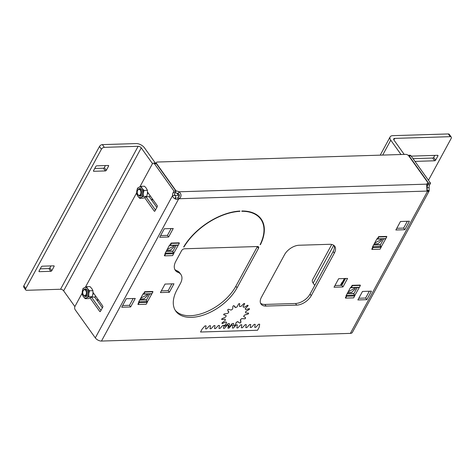 <?xml version="1.0" encoding="UTF-8"?>
<svg xmlns="http://www.w3.org/2000/svg" width="475" height="475" viewBox="0 0 475 475"><rect width="100%" height="100%" fill="white"/><g stroke="black" fill="none" stroke-linecap="round" stroke-linejoin="round"><path stroke-width="0.71" d="M240.398 320.15L240.398 320.156A0.623 0.356 -35.6 0 1 240.611 319.532A11.655 6.65 144.4 0 0 241.371 318.856A0.623 0.356 -35.6 0 1 242.113 318.63L244.91 318.778A15.853 9.043 144.4 0 0 245.599 317.989L245.29 317.377M238.278 322.222L239.928 323.018A15.853 9.043 144.4 0 0 240.831 322.394L240.439 320.209A0.623 0.356 -35.6 0 1 240.647 319.586A11.655 6.65 144.4 0 0 241.413 318.909A0.623 0.356 -35.6 0 1 242.155 318.683L244.946 318.832A15.853 9.043 144.4 0 0 245.634 318.048L245.308 317.401L243.907 316.683A0.623 0.356 -35.6 0 1 243.806 316.172A11.655 6.65 144.4 0 0 244.304 315.406A0.623 0.356 -35.6 0 1 245.029 314.955L248.3 313.957A15.853 9.043 144.4 0 0 248.651 313.144L245.925 312.888A0.623 0.356 -35.6 0 1 245.533 312.58A11.655 6.65 144.4 0 0 245.682 311.855A0.623 0.356 -35.6 0 1 246.258 311.262L249.44 309.29A15.853 9.043 144.4 0 0 249.393 308.59L246.145 309.492A0.623 0.356 -35.6 0 1 245.486 309.379A11.655 6.65 144.4 0 0 245.254 308.827A0.623 0.356 -35.6 0 1 245.593 308.192L248.128 305.579M243.728 316.558A0.623 0.356 -35.6 0 1 243.77 316.113A11.655 6.65 144.4 0 0 244.269 315.353A0.623 0.356 -35.6 0 1 244.993 314.901L248.259 313.904A15.853 9.043 144.4 0 0 248.603 313.114M245.533 309.463A0.623 0.356 -35.6 0 1 245.516 309.439A11.655 6.65 144.4 0 0 245.296 308.881A0.623 0.356 -35.6 0 1 245.628 308.245L248.17 305.633A15.853 9.043 144.4 0 0 247.736 305.176L244.524 307.076A0.623 0.356 -35.6 0 1 243.782 307.283A11.655 6.65 144.4 0 0 243.218 306.992A0.623 0.356 -35.6 0 1 243.253 306.423L244.714 303.632A15.853 9.043 144.4 0 0 243.966 303.483L241.348 306.054A0.623 0.356 -35.6 0 1 240.617 306.488A11.655 6.65 144.4 0 0 240.219 306.494A11.655 6.65 144.4 0 0 239.81 306.512A0.623 0.356 -35.6 0 1 239.531 306.114L239.667 303.62A15.853 9.043 144.4 0 0 238.729 303.816L237.156 306.613A0.623 0.356 -35.6 0 1 236.562 307.194A11.655 6.65 144.4 0 0 235.659 307.533A0.623 0.356 -35.6 0 1 235.119 307.367L234.899 306.363M223.577 314.664L225.857 315.489A0.623 0.356 -35.6 0 1 226.13 315.62M235.143 307.456A0.623 0.356 -35.6 0 1 235.083 307.307L233.896 305.603A15.853 9.043 144.4 0 0 232.94 306.108L232.685 308.643A0.623 0.356 -35.6 0 1 232.328 309.284A11.655 6.65 144.4 0 0 231.479 309.866A0.623 0.356 -35.6 0 1 230.773 309.967L228.41 309.237A15.853 9.043 144.4 0 0 227.596 309.961L228.701 311.808A0.623 0.356 -35.6 0 1 228.641 312.384A11.655 6.65 144.4 0 0 228 313.12A0.623 0.356 -35.6 0 1 227.246 313.464L224.152 313.898A15.853 9.043 144.4 0 0 223.618 314.717L225.892 315.548A0.623 0.356 -35.6 0 1 226.148 315.964A11.655 6.65 144.4 0 0 225.815 316.724A0.623 0.356 -35.6 0 1 225.15 317.258L221.855 318.778A15.853 9.043 144.4 0 0 221.7 319.55L224.752 319.218A0.623 0.356 -35.6 0 1 225.269 319.408A11.655 6.65 144.4 0 0 225.31 320.061A0.623 0.356 -35.6 0 1 224.841 320.69L221.92 323.03A15.853 9.043 144.4 0 0 222.163 323.623L225.465 322.192A0.623 0.356 -35.6 0 1 226.165 322.115A11.655 6.65 144.4 0 0 226.569 322.549A0.623 0.356 -35.6 0 1 226.379 323.16L224.337 325.927A15.853 9.043 144.4 0 0 224.942 326.236L227.923 323.95A0.623 0.356 -35.6 0 1 228.671 323.623A11.655 6.65 144.4 0 0 229.372 323.76A0.623 0.356 -35.6 0 1 229.496 324.253L228.683 326.954A15.853 9.043 144.4 0 0 229.544 326.931L231.687 324.188A0.623 0.356 -35.6 0 1 232.364 323.665A11.655 6.65 144.4 0 0 233.237 323.481A0.623 0.356 -35.6 0 1 233.652 323.772L234.211 325.945A15.853 9.043 144.4 0 0 235.178 325.589L236.111 322.863A0.623 0.356 -35.6 0 1 236.603 322.24A11.655 6.65 144.4 0 0 237.494 321.765A0.623 0.356 -35.6 0 1 238.129 321.801L238.361 322.347M221.659 319.497L224.711 319.164A0.623 0.356 -35.6 0 1 225.209 319.247M222.128 323.57L225.429 322.139A0.623 0.356 -35.6 0 1 226.124 322.062A11.655 6.65 144.4 0 0 226.527 322.489A0.623 0.356 -35.6 0 1 226.575 322.555L226.527 322.489M224.348 325.897A15.853 9.043 144.4 0 0 224.901 326.177L227.881 323.897A0.623 0.356 -35.6 0 1 228.635 323.57A11.655 6.65 144.4 0 0 229.336 323.701A0.623 0.356 -35.6 0 1 229.532 323.831M228.677 326.901A15.853 9.043 144.4 0 0 229.502 326.877L231.646 324.134A0.623 0.356 -35.6 0 1 232.322 323.612A11.655 6.65 144.4 0 0 233.201 323.428A0.623 0.356 -35.6 0 1 233.599 323.54M233.866 325.541L234.175 325.892A15.853 9.043 144.4 0 0 235.137 325.535L236.075 322.81A0.623 0.356 -35.6 0 1 236.562 322.181A11.655 6.65 144.4 0 0 237.458 321.712A0.623 0.356 -35.6 0 1 238.088 321.729M239.988 211.042L239.982 211.042A49.281 28.12 144.4 0 0 183.629 247.012L183.938 247.018A48.872 27.888 -35.6 0 1 239.822 211.345L239.988 211.042M241.9 210.983L241.733 211.286A48.872 27.888 -35.6 0 1 260.811 219.23A48.872 27.888 -35.6 0 1 260.122 244.667L260.448 244.643A49.281 28.12 144.4 0 0 261.143 218.993A49.281 28.12 144.4 0 0 241.906 210.983L241.9 210.983M245.545 312.776A0.623 0.356 -35.6 0 1 245.492 312.526A11.655 6.65 144.4 0 0 245.64 311.802A0.623 0.356 -35.6 0 1 246.222 311.208L249.399 309.231A15.853 9.043 144.4 0 0 249.363 308.59M243.105 306.886A0.623 0.356 -35.6 0 1 243.212 306.369L244.672 303.572M239.519 306.387A0.623 0.356 -35.6 0 1 239.495 306.054L239.626 303.561M235.054 306.749L234.876 306.333M227.947 311.291L228.659 311.748A0.623 0.356 -35.6 0 1 228.76 311.849M238.319 322.276L239.964 323.077A15.853 9.043 144.4 0 0 240.873 322.448L240.813 320.595M233.884 325.571L234.175 325.892M259.19 327.216L259.683 324.211L258.608 324.247L255.793 327.322L254.725 327.358L255.212 324.348L254.137 324.383L251.328 327.459L250.254 327.495L250.747 324.49L249.672 324.52L246.857 327.596L245.789 327.631L246.276 324.627L245.201 324.657L242.393 327.738L241.318 327.768L241.805 324.763L240.736 324.799L237.922 327.875L236.847 327.904L237.34 324.9L236.265 324.936L233.457 328.011L232.382 328.047L232.869 325.037L231.8 325.072L228.986 328.148L227.911 328.183L228.404 325.179L227.329 325.209L224.515 328.29L223.446 328.32L223.933 325.316L222.864 325.345L220.05 328.427L218.975 328.457L219.468 325.452L218.393 325.488L215.579 328.563L214.51 328.599L214.997 325.589L213.928 325.624L211.114 328.7L210.039 328.736L210.532 325.731L209.457 325.761L206.643 328.837L205.574 328.872L206.061 325.868L204.992 325.897L202.178 328.979L200.527 332.019L257.539 330.262L259.19 327.216L259.683 324.211L258.608 324.247L255.793 327.322L254.725 327.358L255.212 324.348L254.137 324.383L251.328 327.459L250.254 327.495L250.747 324.49L249.672 324.52L246.857 327.596L245.789 327.631L246.276 324.627L245.201 324.657L242.393 327.738L241.318 327.768L241.805 324.763L240.736 324.799L237.922 327.875L236.847 327.904L237.34 324.9L236.265 324.936L233.457 328.011L232.382 328.047L232.869 325.037L231.8 325.072L228.986 328.148L227.911 328.183L228.404 325.179L227.329 325.209L224.515 328.29L223.446 328.32L223.933 325.316L222.864 325.345L220.05 328.427L218.975 328.457L219.468 325.452L218.393 325.488L215.579 328.563L214.51 328.599L214.997 325.589L213.928 325.624L211.114 328.7L210.039 328.736L210.532 325.731L209.457 325.761L206.643 328.837L205.574 328.872L206.061 325.868L204.992 325.897L202.178 328.979L200.527 332.019L257.539 330.262L259.19 327.216M168.619 237.007L173.238 228.493L164.303 228.766L159.683 237.28L168.619 237.007L167.443 235.368L171.143 228.558M173.725 253.3L178.493 244.779M170.448 245.023L169.581 245.053L164.962 253.567L165.68 253.543M329.721 244.298L299.084 245.243A12.267 7 144.4 0 0 284.555 254.665L261.434 297.243A12.267 7 144.4 0 0 261.03 304.083A12.267 7 144.4 0 0 266.053 306.072L296.697 305.128A12.267 7 144.4 0 0 311.226 295.705L334.341 253.127A12.267 7 144.4 0 0 334.75 246.287A12.267 7 144.4 0 0 329.721 244.298M354.754 295.563L359.522 287.043M351.482 287.292L350.615 287.316L345.99 295.83L346.708 295.812M381.176 246.899L385.943 238.379M377.904 238.628L377.037 238.652L372.412 247.166L373.13 247.148M147.303 301.957L152.071 293.437M144.026 293.687L143.159 293.716L138.54 302.231L139.258 302.207M342.962 286.953L347.587 278.439L338.651 278.712L334.026 287.227L342.962 286.953L341.792 285.315L345.491 278.504M135.256 298.442L126.32 298.722L121.701 307.236L130.637 306.963L135.256 298.442M404.795 229.722L409.414 221.208L400.478 221.481L395.853 229.995L404.795 229.722L403.619 228.083L407.318 221.273M169.343 292.309L173.969 283.795L165.033 284.068L160.408 292.582L169.343 292.309L168.174 290.67L171.873 283.86M366.813 299.678L371.432 291.157L362.496 291.436L357.877 299.951L366.813 299.678L365.637 298.033L369.336 291.223M181.598 250.663L175.869 261.214A16.358 9.334 144.4 0 0 175.328 270.334A16.358 9.334 144.4 0 0 178.113 272.407A16.358 9.334 -35.6 0 1 180.892 274.479A16.358 9.334 -35.6 0 1 180.352 283.599L177.05 289.679A38.445 21.939 144.4 0 0 175.768 311.107A38.445 21.939 144.4 0 0 205.527 314.325A38.445 21.939 144.4 0 0 237.049 287.826L258.519 248.288A2.452 1.401 144.4 0 0 258.596 246.923A2.452 1.401 144.4 0 0 257.592 246.525L184.508 248.775A2.452 1.401 144.4 0 0 181.598 250.663M426.995 190.974L427.393 191.532A4.091 2.333 -35.6 0 1 427.102 191.235A4.091 2.333 -35.6 0 1 427.007 191.081L179.39 198.716A4.091 2.333 -35.6 0 1 178.493 199.209L177.323 197.57M82.199 293.081L75.02 306.304A2.452 1.532 -91.8 0 0 75.198 309.765L95.303 337.891A4.91 2.613 -151.5 0 0 101.478 341.056L350.372 333.379L427.393 191.532L428.848 191.377L426.829 190.024M90.102 297.973L99.726 311.434L100.421 311.416M99.726 311.434A0.819 0.511 88.2 0 0 100.082 311.642A0.819 0.511 88.2 0 0 100.445 311.374L102.76 307.117A0.819 0.511 88.2 0 0 102.695 305.959L93.035 292.44M144.602 197.606L154.221 211.066L154.915 211.042M154.221 211.066A0.819 0.511 88.2 0 0 154.577 211.274A0.819 0.511 88.2 0 0 154.939 211.007L157.255 206.75A0.819 0.511 88.2 0 0 157.195 205.592L147.529 192.072M153.401 163.151L155.313 163.091A2.452 1.532 88.2 0 1 156.382 163.715L175.91 191.045L175.085 192.565A4.091 2.553 88.2 0 0 174.491 195.516L172.573 195.575A4.091 2.553 88.2 0 1 173.167 192.624L173.998 191.104L154.464 163.774A2.452 1.532 -91.8 0 0 153.401 163.151A2.452 1.532 -91.8 0 0 152.303 163.964L139.893 186.812M136.693 192.713L85.399 287.179M175.91 191.045L173.998 191.104M146.015 196.846L155.456 210.057L146.015 196.846M91.521 297.219L100.961 310.424L91.521 297.219M160.603 235.576L167.443 235.368M172.728 251.649L176.178 245.29M261.986 221.142A49.281 28.12 144.4 0 0 260.532 218.191M258.216 215.864A48.872 27.888 -35.6 0 1 259.641 217.592L260.811 219.23M260.543 303.187A12.267 7 144.4 0 0 264.884 304.433L295.521 303.489A12.267 7 144.4 0 0 310.05 294.067L333.171 251.489A12.267 7 144.4 0 0 334.062 245.545M353.756 293.918L357.212 287.553M380.178 245.254L383.634 238.889M146.306 300.313L149.756 293.954M334.952 285.522L341.792 285.315M122.627 305.532L129.461 305.318L133.16 298.508M396.779 228.291L403.619 228.083M161.334 290.878L168.174 290.67M358.797 298.247L365.637 298.033M174.818 269.456A16.358 9.334 144.4 0 0 176.938 270.768A16.358 9.334 -35.6 0 1 179.722 272.84L180.892 274.479M175.216 310.264A38.445 21.939 144.4 0 0 205.129 312.384A38.445 21.939 144.4 0 0 235.879 286.188L257.343 246.65A2.452 1.401 144.4 0 0 257.408 246.531M178.214 197.078L179.39 198.716C181.682 196.3 181.563 193.99 179.027 191.787L178.036 193.61C179.924 194.691 179.989 195.848 178.214 197.078M95.303 337.891L172.573 195.575C172.645 196.792 173.411 197.849 174.871 198.752L175.394 197.547M174.871 198.752A4.91 2.613 28.5 0 0 175.857 199.185L175.887 197.766M175.857 199.185L178.493 199.209L101.478 341.056M428.848 191.377A4.91 2.613 28.5 0 0 429.133 191.015L352.343 332.441A4.91 2.613 -151.5 0 1 350.372 333.379M429.133 191.015A4.91 2.613 28.5 0 0 429.186 190.908L427.001 189.786L427.215 187.72L429.133 187.661L429.186 190.908M408.156 155.289L409.955 155.236A2.452 1.532 88.2 0 1 411.023 155.865L430.552 183.19L429.727 184.71A4.091 2.553 -91.8 0 0 429.133 187.661M411.023 155.865L409.106 155.925L428.64 183.249L430.552 183.19M428.64 183.249L427.815 184.769A4.091 2.553 -91.8 0 0 427.215 187.72L426.829 188.433M409.106 155.925A2.452 1.532 -91.8 0 0 408.168 155.301M426.639 185.203A4.091 2.179 -151.5 0 1 427.34 185.102L428.331 183.279A4.091 2.179 -151.5 0 0 426.687 184.057A4.091 2.179 -151.5 0 0 426.645 184.152L427.007 191.081M428.331 183.279L408.797 155.954A2.452 1.306 28.5 0 0 405.715 154.369L157.409 162.028A2.452 1.306 28.5 0 0 156.423 162.498A2.452 1.306 28.5 0 0 156.667 163.727L176.195 191.057A4.091 2.179 -151.5 0 1 179.027 191.787L426.645 184.152M175.037 192.648L176.195 191.057M175.204 192.88A4.091 2.179 -151.5 0 1 178.036 193.61M129.461 305.318L130.637 306.963M147.191 301.56L147.476 301.957M381.069 246.501L381.348 246.893M354.641 295.159L354.926 295.557M173.612 252.896L173.898 253.294M152.511 163.649L141.241 147.885A2.452 1.306 28.5 0 0 138.154 146.306L104.322 147.351A2.452 1.401 144.4 0 0 101.418 149.233L25.787 288.533A2.452 1.401 144.4 0 0 25.703 289.898A2.452 1.401 144.4 0 0 26.707 290.296L60.539 289.251A2.452 1.306 28.5 0 1 63.626 290.831L74.884 306.589M155.367 163.091L144.43 147.784A6.543 3.485 28.5 0 0 136.2 143.575L102.368 144.614L104.322 147.351M40.238 268.844L48.872 268.577A0.819 0.469 144.4 0 0 49.839 267.947L50.938 265.923M94.733 168.477L103.366 168.209A0.819 0.469 144.4 0 0 104.334 167.58L105.438 165.555M101.418 149.233L99.465 146.502L23.833 285.796L25.787 288.533M99.465 146.502A2.452 1.401 -35.6 0 1 102.368 144.614M25.703 289.898L23.75 287.167A2.452 1.401 -35.6 0 1 23.833 285.796M49.839 267.947L51.793 270.685L54.103 266.422A0.819 0.469 -35.6 0 0 54.132 265.97A0.819 0.469 -35.6 0 0 53.8 265.834L42.311 266.19A0.819 0.469 -35.6 0 0 41.337 266.819L39.027 271.077A0.819 0.469 -35.6 0 0 38.998 271.534A0.819 0.469 -35.6 0 0 39.336 271.664L50.825 271.308L48.872 268.577M51.793 270.685A0.819 0.469 -35.6 0 1 50.825 271.308M104.334 167.58L106.287 170.317L108.603 166.054A0.819 0.469 -35.6 0 0 108.627 165.603A0.819 0.469 -35.6 0 0 108.294 165.466L96.805 165.822A0.819 0.469 -35.6 0 0 95.837 166.452L93.522 170.709A0.819 0.469 -35.6 0 0 93.498 171.166A0.819 0.469 -35.6 0 0 93.83 171.297L105.319 170.941L103.366 168.209M106.287 170.317A0.819 0.469 -35.6 0 1 105.319 170.941M175.406 198.894A2.452 1.532 -91.8 0 0 175.222 195.433L174.521 194.453M149.156 196.68L156.863 207.462M94.662 297.047L102.368 307.83M175.222 195.433L178.416 195.332L176.831 193.123M178.416 195.332A2.452 1.532 88.2 0 1 178.909 196.602M428.462 180.263L451.167 138.445A2.452 1.401 144.4 0 0 451.25 137.079A2.452 1.401 144.4 0 0 450.247 136.681L394.713 138.391A2.452 1.306 28.5 0 0 393.728 138.86A2.452 1.306 28.5 0 0 393.971 140.089L404.207 154.417M450.247 136.681L448.293 133.944L392.76 135.66A6.543 3.485 28.5 0 0 390.129 136.907A6.543 3.485 28.5 0 0 390.777 140.19L401.019 154.518M331.734 244.465L312.52 279.858A6.543 3.485 28.5 0 0 313.162 283.136L314.771 285.38M414.972 161.393L434.643 160.787L432.689 158.05A0.819 0.469 144.4 0 0 433.663 157.427L434.762 155.396M433.663 157.427L435.617 160.158L437.926 155.901A0.819 0.469 -35.6 0 0 437.95 155.444A0.819 0.469 -35.6 0 0 437.617 155.307L411.207 156.127M435.617 160.158A0.819 0.469 -35.6 0 1 434.643 160.787M413.018 158.656L432.689 158.05M448.293 133.944A2.452 1.401 -35.6 0 1 449.297 134.342L451.25 137.079M374.644 243.052L380.522 240.023L380.902 238.973M381.977 238.943L381.496 240.522L377.975 243.693L374.163 243.948M377.031 238.652L377.767 238.877L377.227 238.919M380.042 245.064L381.039 246.46L381.087 247.327L380.059 249.209L372.02 249.458L373.041 247.576L372.804 246.442M377.53 238.545L378.557 236.663L378.789 236.989L386.834 236.74L385.807 238.628L385.267 238.676M372.02 249.458L371.782 249.132L372.81 247.243M378.557 236.663L386.597 236.413L386.834 236.74M378.789 236.989L377.767 238.877L385.807 238.628M167.194 249.452L173.072 246.424L173.452 245.373M174.527 245.338L174.046 246.923L170.525 250.093L166.707 250.343M169.581 245.053L170.317 245.272L169.771 245.32M172.591 251.465L173.589 252.86L173.636 253.727L172.609 255.609L164.57 255.859L165.591 253.971L165.353 252.837M170.08 244.946L171.107 243.063L171.338 243.39L179.384 243.141L178.357 245.029L177.816 245.07M164.57 255.859L164.332 255.532L165.359 253.644M171.107 243.063L179.146 242.814L179.384 243.141M171.338 243.39L170.317 245.272L178.357 245.029M343.746 278.558A8.443 5.278 88.2 0 1 344.09 279.086M146.134 196.775L149.53 196.668L150.088 195.647M151.436 199.868A8.443 5.278 -91.8 0 0 152.451 198.96M151.65 200.165A8.443 5.278 -91.8 0 0 152.778 199.417M147.761 192.393A3.272 2.042 -91.8 0 1 147.298 194.311L148.087 192.856M137.708 194.269A3.272 2.042 -91.8 0 0 137.756 194.37A3.272 2.042 -91.8 0 0 139.436 195.629A3.272 2.042 -91.8 0 0 141.372 192.185A3.272 2.042 -91.8 0 0 139.234 189.086A3.272 2.042 -91.8 0 0 137.637 190.445A3.272 2.042 -91.8 0 0 137.596 190.552M137.245 192.523A2.945 1.841 88.2 0 1 137.554 190.647A2.945 1.841 88.2 0 1 139.543 189.537A2.945 1.841 88.2 0 1 140.915 192.209A2.945 1.841 88.2 0 1 139.775 195.124A2.945 1.841 88.2 0 1 137.661 194.174A2.945 1.841 88.2 0 1 137.245 192.523M138.421 189.388A3.865 2.417 88.2 0 1 141.597 189.46A3.865 2.417 88.2 0 1 141.894 189.958A3.865 2.417 88.2 0 1 142.037 194.59A3.865 2.417 88.2 0 1 138.605 195.373M139.721 198.324L137.988 196.424A5.314 3.325 -91.8 0 0 141.039 197.446L139.721 198.324L143.135 198.217L145.427 197.196L146.745 196.317L147.434 193.503L147.428 190.315L146.235 188.118L144.495 186.218L141.087 186.325L142.084 188.248A5.314 3.325 -91.8 0 0 139.032 187.221L141.087 186.325M137.792 196.151L136.794 194.227L136.741 191.437A5.314 3.325 -91.8 0 0 137.792 196.151L137.988 196.424M136.788 191.039L137.477 188.225L138.789 187.346A5.314 3.325 -91.8 0 0 136.788 191.039L136.741 191.437M142.28 188.522L144.014 190.422L143.325 193.236A5.314 3.325 -91.8 0 0 142.28 188.522L142.084 188.248M143.331 196.424L141.283 197.321A5.314 3.325 -91.8 0 0 143.284 193.634L143.331 196.424L146.745 196.317M143.325 193.236L143.284 193.634M147.428 190.315L144.014 190.422M91.633 297.142L95.036 297.035L95.594 296.014M96.942 300.236A8.443 5.278 -91.8 0 0 97.957 299.327M97.155 300.533A8.443 5.278 -91.8 0 0 98.283 299.784M93.266 292.76A3.272 2.042 -91.8 0 1 92.803 294.678L93.593 293.223M83.214 294.637A3.272 2.042 -91.8 0 0 83.262 294.738A3.272 2.042 -91.8 0 0 84.936 295.996A3.272 2.042 -91.8 0 0 86.877 292.553A3.272 2.042 -91.8 0 0 84.734 289.453A3.272 2.042 -91.8 0 0 83.143 290.813A3.272 2.042 -91.8 0 0 83.101 290.92M82.745 292.891A2.945 1.841 88.2 0 1 83.054 291.015A2.945 1.841 88.2 0 1 85.049 289.904A2.945 1.841 88.2 0 1 86.42 292.576A2.945 1.841 88.2 0 1 85.28 295.492A2.945 1.841 88.2 0 1 83.167 294.542A2.945 1.841 88.2 0 1 82.745 292.891M83.921 289.756A3.865 2.417 88.2 0 1 87.097 289.827A3.865 2.417 88.2 0 1 87.4 290.326A3.865 2.417 88.2 0 1 87.543 294.957A3.865 2.417 88.2 0 1 84.111 295.747M85.227 298.692L83.493 296.792A5.314 3.325 -91.8 0 0 86.545 297.813L85.227 298.692L88.641 298.585L92.251 296.685L92.981 293.473L92.928 290.682L91.93 288.758L90.001 286.585L86.587 286.692L87.59 288.616A5.314 3.325 -91.8 0 0 84.538 287.589L86.587 286.692M83.297 296.519L82.3 294.595L82.246 291.804A5.314 3.325 -91.8 0 0 83.297 296.519L83.493 296.792M82.294 291.407L82.977 288.592L84.295 287.719A5.314 3.325 -91.8 0 0 82.294 291.407L82.246 291.804M87.78 288.889L89.52 290.789L88.831 293.603A5.314 3.325 -91.8 0 0 87.78 288.889L87.59 288.616M88.837 296.792L86.782 297.688A5.314 3.325 -91.8 0 0 88.789 294.001L88.837 296.792L92.251 296.685M88.831 293.603L88.789 294.001M92.928 290.682L89.52 290.789M348.223 291.715L354.101 288.687L354.481 287.636M355.555 287.601L355.074 289.186L351.553 292.357L347.742 292.606M344.678 278.813L345.319 278.397L345.551 278.724L344.915 279.14L344.428 278.819L344.233 279.27L344.428 278.819M344.607 279.252L344.915 279.14M340.379 285.356L342.036 282.31L342.451 281.966L342.683 282.293L343.585 281.129M342.683 282.293L340.795 285.344M343.769 281.681L343.354 280.802L342.451 281.966M344.613 279.258L344.88 279.632M344.707 279.941L344.233 279.27L343.288 281.01M350.609 287.316L351.346 287.541L350.805 287.583M353.62 293.728L354.617 295.123L354.665 295.99L353.637 297.873L345.598 298.122L346.619 296.24L346.382 295.106M351.108 287.209L352.135 285.327L352.367 285.653L360.412 285.404L359.385 287.292L358.845 287.339M345.598 298.122L345.361 297.795L346.388 295.907M352.135 285.327L360.175 285.077L360.412 285.404M352.367 285.653L351.346 287.541L359.385 287.292M140.772 298.116L146.65 295.088L147.03 294.037M148.105 294.001L147.624 295.587L144.103 298.751L140.285 299.007M132.935 298.923L132.656 298.526M143.159 293.716L143.895 293.936L143.349 293.983M146.169 300.129L147.167 301.524L147.214 302.385L146.187 304.273L138.148 304.522L139.169 302.634L138.932 301.5M143.658 293.609L144.685 291.721L144.917 292.054L152.962 291.804L151.935 293.687L151.394 293.734M138.148 304.522L137.91 304.196L138.938 302.308M144.685 291.721L152.724 291.478L152.962 291.804M144.917 292.054L143.895 293.936L151.935 293.687M156.382 163.715L154.464 163.774M175.085 192.565L173.167 192.624M427.815 184.769L429.727 184.71M257.343 246.65L258.519 248.288M235.879 286.188L237.049 287.826M176.938 270.768L178.113 272.407M333.171 251.489L334.341 253.127M310.05 294.067L311.226 295.705M295.521 303.489L296.697 305.128M264.884 304.433L266.053 306.072M138.154 146.306L60.539 289.251M141.241 147.885L63.626 290.831M108.603 166.054L108.181 165.472M93.48 170.804L93.83 171.297M54.103 266.422L53.687 265.84M38.986 271.172L39.336 271.664M390.777 140.19L382.69 155.082M333.717 245.278L313.162 283.136M394.713 138.391L393.87 139.941M437.926 155.901L437.505 155.313M373.582 245.017L379.869 244.821M373 246.709L381.039 246.46M373.041 247.576L381.087 247.327M166.131 251.412L172.419 251.222M165.543 253.11L173.589 252.86M165.591 253.971L173.636 253.727M342.267 282.637L342.036 282.31M347.16 293.675L353.447 293.485M346.578 295.373L354.617 295.123M346.619 296.24L354.665 295.99M139.709 300.075L145.997 299.879M139.122 301.767L147.167 301.524M139.169 302.634L147.214 302.385M155.984 163.311L156.423 162.498M390.129 136.907L380.226 155.159M373.671 244.845L379.673 244.661M377.494 239.079L385.534 238.83M166.22 251.245L172.223 251.061M170.038 245.48L178.083 245.231M139.234 189.086L141.218 189.026M139.436 195.629L141.419 195.563M84.734 289.453L86.723 289.394M84.936 295.996L86.925 295.931M343.205 280.713L344.167 278.944M347.249 293.508L353.252 293.324M351.072 287.743L359.112 287.494M139.798 299.909L145.801 299.725M143.616 294.138L151.662 293.894"/></g></svg>
